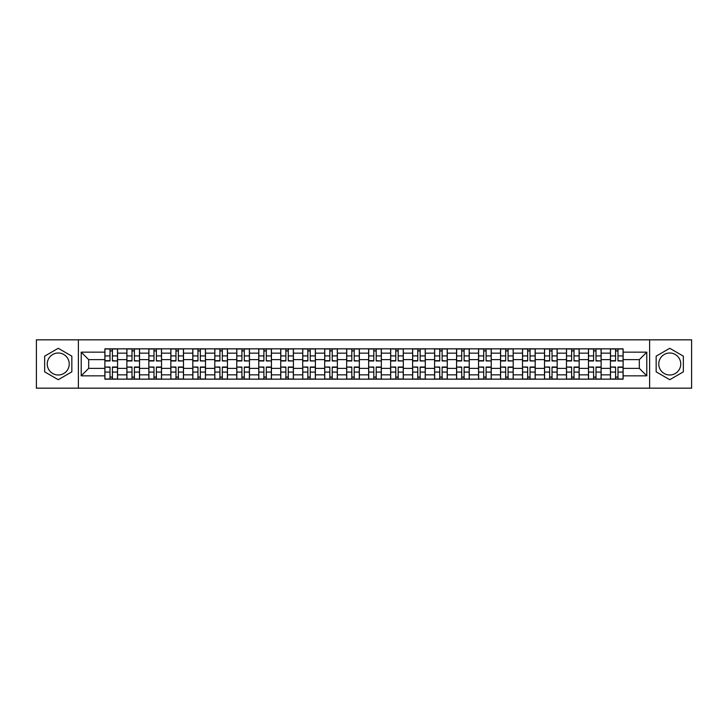 <?xml version="1.0" encoding="UTF-8"?>
<svg xmlns="http://www.w3.org/2000/svg" width="728" height="728" viewBox="0 0 728 728"><rect width="100%" height="100%" fill="white"/><g stroke="black" fill="none" stroke-linecap="round" stroke-linejoin="round"><path stroke-width="1.09" d="M58.24 374.993A10.993 10.993 0 0 1 47.247 364A10.993 10.993 0 0 1 58.24 353.007A10.993 10.993 0 0 1 69.233 364A10.993 10.993 0 0 1 58.24 374.993M669.76 374.993A10.993 10.993 0 0 1 658.767 364A10.993 10.993 0 0 1 669.76 353.007A10.993 10.993 0 0 1 680.753 364A10.993 10.993 0 0 1 669.76 374.993M649.613 388.161L691.6 388.161L691.6 339.839L36.4 339.839L36.4 388.161L649.613 388.161L649.613 339.839M126.863 379.151L126.863 353.153L117.563 353.153L117.563 379.151M117.563 353.153L117.563 348.849M126.863 353.153L126.863 348.849M139.539 348.849L139.539 379.151M148.84 379.151L148.84 348.849M161.525 348.849L161.525 379.151M170.825 379.151L170.825 348.849M183.502 348.849L183.502 379.151M192.802 379.151L192.802 348.849M205.487 348.849L205.487 379.151M214.787 379.151L214.787 348.849M227.464 348.849L227.464 379.151M236.764 379.151L236.764 348.849M249.449 348.849L249.449 379.151M258.749 379.151L258.749 348.849M271.426 348.849L271.426 379.151M280.726 379.151L280.726 348.849M293.411 348.849L293.411 379.151M302.712 379.151L302.712 348.849M315.388 348.849L315.388 379.151M324.688 379.151L324.688 348.849M337.373 348.849L337.373 379.151M346.664 379.151L346.664 348.849M359.35 348.849L359.35 379.151M368.65 379.151L368.65 348.849M381.336 348.849L381.336 379.151M390.627 379.151L390.627 348.849M403.312 348.849L403.312 379.151M412.612 379.151L412.612 348.849M425.289 348.849L425.289 379.151M434.589 379.151L434.589 348.849M447.274 348.849L447.274 379.151M456.574 379.151L456.574 348.849M469.251 348.849L469.251 379.151M478.551 379.151L478.551 348.849M491.236 348.849L491.236 379.151M500.536 379.151L500.536 348.849M513.213 348.849L513.213 379.151M522.513 379.151L522.513 348.849M535.198 348.849L535.198 379.151M544.499 379.151L544.499 348.849M557.175 348.849L557.175 379.151M566.475 379.151L566.475 348.849M579.16 348.849L579.16 379.151M588.461 379.151L588.461 348.849M601.137 348.849L601.137 379.151M610.437 379.151L610.437 348.849M610.437 368.368L601.137 368.368M588.461 368.368L579.16 368.368M566.475 368.368L557.175 368.368M544.499 368.368L535.198 368.368M522.513 368.368L513.213 368.368M500.536 368.368L491.236 368.368M478.551 368.368L469.251 368.368M456.574 368.368L447.274 368.368M434.589 368.368L425.289 368.368M412.612 368.368L403.312 368.368M390.627 368.368L381.336 368.368M368.65 368.368L359.35 368.368M346.664 368.368L337.373 368.368M324.688 368.368L315.388 368.368M302.712 368.368L293.411 368.368M280.726 368.368L271.426 368.368M258.749 368.368L249.449 368.368M236.764 368.368L227.464 368.368M214.787 368.368L205.487 368.368M192.802 368.368L183.502 368.368M170.825 368.368L161.525 368.368M148.84 368.368L139.539 368.368M126.863 368.368L117.563 368.368M610.437 359.632L601.137 359.632M588.461 359.632L579.16 359.632M566.475 359.632L557.175 359.632M544.499 359.632L535.198 359.632M522.513 359.632L513.213 359.632M500.536 359.632L491.236 359.632M478.551 359.632L469.251 359.632M456.574 359.632L447.274 359.632M434.589 359.632L425.289 359.632M412.612 359.632L403.312 359.632M390.627 359.632L381.336 359.632M368.65 359.632L359.35 359.632M346.664 359.632L337.373 359.632M324.688 359.632L315.388 359.632M302.712 359.632L293.411 359.632M280.726 359.632L271.426 359.632M258.749 359.632L249.449 359.632M236.764 359.632L227.464 359.632M214.787 359.632L205.487 359.632M192.802 359.632L183.502 359.632M170.825 359.632L161.525 359.632M148.84 359.632L139.539 359.632M126.863 359.632L117.563 359.632M88.68 368.368L104.877 368.368L104.877 359.632L88.68 359.632L88.68 368.368L81.208 375.839L81.208 352.161L104.877 352.161L104.877 359.632M623.123 359.632L623.123 368.368L639.32 368.368L639.32 359.632L623.123 359.632L623.123 348.849L104.877 348.849L104.877 352.161M623.123 352.161L646.792 352.161L646.792 375.839L623.123 375.839L623.123 368.368M104.877 368.368L104.877 379.151L623.123 379.151L623.123 375.839M104.877 375.839L81.208 375.839M78.387 388.161L78.387 339.839M71.835 356.147L58.24 348.303L44.645 356.147L44.645 371.853L58.24 379.697L71.835 371.853L71.835 356.147M683.355 356.147L669.76 348.303L656.165 356.147L656.165 371.853L669.76 379.697L683.355 371.853L683.355 356.147M112.421 377.031L110.019 377.031M110.019 350.969L112.421 350.969M134.398 377.031L132.005 377.031M132.005 350.969L134.398 350.969M156.383 377.031L153.981 377.031M153.981 350.969L156.383 350.969M178.36 377.031L175.967 377.031M175.967 350.969L178.36 350.969M200.337 377.031L197.943 377.031M197.943 350.969L200.337 350.969M222.322 377.031L219.929 377.031M219.929 350.969L222.322 350.969M244.299 377.031L241.905 377.031M241.905 350.969L244.299 350.969M266.284 377.031L263.891 377.031M263.891 350.969L266.284 350.969M288.261 377.031L285.867 377.031M285.867 350.969L288.261 350.969M310.246 377.031L307.853 377.031M307.853 350.969L310.246 350.969M332.223 377.031L329.829 377.031M329.829 350.969L332.223 350.969M354.208 377.031L351.815 377.031M351.815 350.969L354.208 350.969M376.185 377.031L373.792 377.031M373.792 350.969L376.185 350.969M398.171 377.031L395.777 377.031M395.777 350.969L398.171 350.969M420.147 377.031L417.754 377.031M417.754 350.969L420.147 350.969M442.133 377.031L439.739 377.031M439.739 350.969L442.133 350.969M464.109 377.031L461.716 377.031M461.716 350.969L464.109 350.969M486.095 377.031L483.701 377.031M483.701 350.969L486.095 350.969M508.071 377.031L505.678 377.031M505.678 350.969L508.071 350.969M530.057 377.031L527.663 377.031M527.663 350.969L530.057 350.969M552.033 377.031L549.64 377.031M549.64 350.969L552.033 350.969M574.019 377.031L571.616 377.031M571.616 350.969L574.019 350.969M595.995 377.031L593.602 377.031M593.602 350.969L595.995 350.969M617.981 377.031L615.579 377.031M615.579 350.969L617.981 350.969M81.208 352.161L88.68 359.632M639.32 368.368L646.792 375.839M639.32 359.632L646.792 352.161M112.421 360.669L117.49 360.97L112.421 360.97L112.421 348.994L117.49 348.994L104.95 348.994L110.019 348.994L110.019 360.97L104.95 360.97L104.95 348.994M117.49 360.669L117.49 348.994M110.019 350.823L112.421 350.823M110.019 367.331L104.95 367.03L110.019 367.03L110.019 379.006L104.95 379.006L117.49 379.006L112.421 379.006L112.421 367.03L117.49 367.03L117.49 379.006M104.95 367.331L104.95 379.006M112.421 377.177L110.019 377.177M134.398 360.669L139.467 360.97L134.398 360.97L134.398 348.994L139.467 348.994L126.927 348.994L132.005 348.994L132.005 360.97L126.927 360.97L126.927 348.994M139.467 360.669L139.467 348.994M132.005 350.823L134.398 350.823M156.383 360.669L161.452 360.97L156.383 360.97L156.383 348.994L161.452 348.994L148.912 348.994L153.981 348.994L153.981 360.97L148.912 360.97L148.912 348.994M161.452 360.669L161.452 348.994M153.981 350.823L156.383 350.823M132.005 367.331L126.927 367.03L132.005 367.03L132.005 379.006L126.927 379.006L139.467 379.006L134.398 379.006L134.398 367.03L139.467 367.03L139.467 379.006M126.927 367.331L126.927 379.006M134.398 377.177L132.005 377.177M153.981 367.331L148.912 367.03L153.981 367.03L153.981 379.006L148.912 379.006L161.452 379.006L156.383 379.006L156.383 367.03L161.452 367.03L161.452 379.006M148.912 367.331L148.912 379.006M156.383 377.177L153.981 377.177M178.36 360.669L183.429 360.97L178.36 360.97L178.36 348.994L183.429 348.994L170.889 348.994L175.967 348.994L175.967 360.97L170.889 360.97L170.889 348.994M183.429 360.669L183.429 348.994M175.967 350.823L178.36 350.823M200.337 360.669L205.414 360.97L200.337 360.97L200.337 348.994L205.414 348.994L192.874 348.994L197.943 348.994L197.943 360.97L192.874 360.97L192.874 348.994M205.414 360.669L205.414 348.994M197.943 350.823L200.337 350.823M222.322 360.669L227.391 360.97L222.322 360.97L222.322 348.994L227.391 348.994L214.851 348.994L219.929 348.994L219.929 360.97L214.851 360.97L214.851 348.994M227.391 360.669L227.391 348.994M219.929 350.823L222.322 350.823M175.967 367.331L170.889 367.03L175.967 367.03L175.967 379.006L170.889 379.006L183.429 379.006L178.36 379.006L178.36 367.03L183.429 367.03L183.429 379.006M170.889 367.331L170.889 379.006M178.36 377.177L175.967 377.177M197.943 367.331L192.874 367.03L197.943 367.03L197.943 379.006L192.874 379.006L205.414 379.006L200.337 379.006L200.337 367.03L205.414 367.03L205.414 379.006M192.874 367.331L192.874 379.006M200.337 377.177L197.943 377.177M219.929 367.331L214.851 367.03L219.929 367.03L219.929 379.006L214.851 379.006L227.391 379.006L222.322 379.006L222.322 367.03L227.391 367.03L227.391 379.006M214.851 367.331L214.851 379.006M222.322 377.177L219.929 377.177M244.299 360.669L249.376 360.97L244.299 360.97L244.299 348.994L249.376 348.994L236.837 348.994L241.905 348.994L241.905 360.97L236.837 360.97L236.837 348.994M249.376 360.669L249.376 348.994M241.905 350.823L244.299 350.823M241.905 367.331L236.837 367.03L241.905 367.03L241.905 379.006L236.837 379.006L249.376 379.006L244.299 379.006L244.299 367.03L249.376 367.03L249.376 379.006M236.837 367.331L236.837 379.006M244.299 377.177L241.905 377.177M266.284 360.669L271.353 360.97L266.284 360.97L266.284 348.994L271.353 348.994L258.813 348.994L263.891 348.994L263.891 360.97L258.813 360.97L258.813 348.994M271.353 360.669L271.353 348.994M263.891 350.823L266.284 350.823M263.891 367.331L258.813 367.03L263.891 367.03L263.891 379.006L258.813 379.006L271.353 379.006L266.284 379.006L266.284 367.03L271.353 367.03L271.353 379.006M258.813 367.331L258.813 379.006M266.284 377.177L263.891 377.177M288.261 360.669L293.339 360.97L288.261 360.97L288.261 348.994L293.339 348.994L280.799 348.994L285.867 348.994L285.867 360.97L280.799 360.97L280.799 348.994M293.339 360.669L293.339 348.994M285.867 350.823L288.261 350.823M285.867 367.331L280.799 367.03L285.867 367.03L285.867 379.006L280.799 379.006L293.339 379.006L288.261 379.006L288.261 367.03L293.339 367.03L293.339 379.006M280.799 367.331L280.799 379.006M288.261 377.177L285.867 377.177M310.246 360.669L315.315 360.97L310.246 360.97L310.246 348.994L315.315 348.994L302.775 348.994L307.853 348.994L307.853 360.97L302.775 360.97L302.775 348.994M315.315 360.669L315.315 348.994M307.853 350.823L310.246 350.823M307.853 367.331L302.775 367.03L307.853 367.03L307.853 379.006L302.775 379.006L315.315 379.006L310.246 379.006L310.246 367.03L315.315 367.03L315.315 379.006M302.775 367.331L302.775 379.006M310.246 377.177L307.853 377.177M332.223 360.669L337.301 360.97L332.223 360.97L332.223 348.994L337.301 348.994L324.761 348.994L329.829 348.994L329.829 360.97L324.761 360.97L324.761 348.994M337.301 360.669L337.301 348.994M329.829 350.823L332.223 350.823M329.829 367.331L324.761 367.03L329.829 367.03L329.829 379.006L324.761 379.006L337.301 379.006L332.223 379.006L332.223 367.03L337.301 367.03L337.301 379.006M324.761 367.331L324.761 379.006M332.223 377.177L329.829 377.177M354.208 360.669L359.277 360.97L354.208 360.97L354.208 348.994L359.277 348.994L346.737 348.994L351.815 348.994L351.815 360.97L346.737 360.97L346.737 348.994M359.277 360.669L359.277 348.994M351.815 350.823L354.208 350.823M351.815 367.331L346.737 367.03L351.815 367.03L351.815 379.006L346.737 379.006L359.277 379.006L354.208 379.006L354.208 367.03L359.277 367.03L359.277 379.006M346.737 367.331L346.737 379.006M354.208 377.177L351.815 377.177M376.185 360.669L381.263 360.97L376.185 360.97L376.185 348.994L381.263 348.994L368.723 348.994L373.792 348.994L373.792 360.97L368.723 360.97L368.723 348.994M381.263 360.669L381.263 348.994M373.792 350.823L376.185 350.823M373.792 367.331L368.723 367.03L373.792 367.03L373.792 379.006L368.723 379.006L381.263 379.006L376.185 379.006L376.185 367.03L381.263 367.03L381.263 379.006M368.723 367.331L368.723 379.006M376.185 377.177L373.792 377.177M398.171 360.669L403.239 360.97L398.171 360.97L398.171 348.994L403.239 348.994L390.699 348.994L395.777 348.994L395.777 360.97L390.699 360.97L390.699 348.994M403.239 360.669L403.239 348.994M395.777 350.823L398.171 350.823M395.777 367.331L390.699 367.03L395.777 367.03L395.777 379.006L390.699 379.006L403.239 379.006L398.171 379.006L398.171 367.03L403.239 367.03L403.239 379.006M390.699 367.331L390.699 379.006M398.171 377.177L395.777 377.177M420.147 360.669L425.225 360.97L420.147 360.97L420.147 348.994L425.225 348.994L412.685 348.994L417.754 348.994L417.754 360.97L412.685 360.97L412.685 348.994M425.225 360.669L425.225 348.994M417.754 350.823L420.147 350.823M417.754 367.331L412.685 367.03L417.754 367.03L417.754 379.006L412.685 379.006L425.225 379.006L420.147 379.006L420.147 367.03L425.225 367.03L425.225 379.006M412.685 367.331L412.685 379.006M420.147 377.177L417.754 377.177M442.133 360.669L447.201 360.97L442.133 360.97L442.133 348.994L447.201 348.994L434.661 348.994L439.739 348.994L439.739 360.97L434.661 360.97L434.661 348.994M447.201 360.669L447.201 348.994M439.739 350.823L442.133 350.823M439.739 367.331L434.661 367.03L439.739 367.03L439.739 379.006L434.661 379.006L447.201 379.006L442.133 379.006L442.133 367.03L447.201 367.03L447.201 379.006M434.661 367.331L434.661 379.006M442.133 377.177L439.739 377.177M464.109 360.669L469.187 360.97L464.109 360.97L464.109 348.994L469.187 348.994L456.647 348.994L461.716 348.994L461.716 360.97L456.647 360.97L456.647 348.994M469.187 360.669L469.187 348.994M461.716 350.823L464.109 350.823M461.716 367.331L456.647 367.03L461.716 367.03L461.716 379.006L456.647 379.006L469.187 379.006L464.109 379.006L464.109 367.03L469.187 367.03L469.187 379.006M456.647 367.331L456.647 379.006M464.109 377.177L461.716 377.177M486.095 360.669L491.163 360.97L486.095 360.97L486.095 348.994L491.163 348.994L478.624 348.994L483.701 348.994L483.701 360.97L478.624 360.97L478.624 348.994M491.163 360.669L491.163 348.994M483.701 350.823L486.095 350.823M483.701 367.331L478.624 367.03L483.701 367.03L483.701 379.006L478.624 379.006L491.163 379.006L486.095 379.006L486.095 367.03L491.163 367.03L491.163 379.006M478.624 367.331L478.624 379.006M486.095 377.177L483.701 377.177M508.071 360.669L513.149 360.97L508.071 360.97L508.071 348.994L513.149 348.994L500.609 348.994L505.678 348.994L505.678 360.97L500.609 360.97L500.609 348.994M513.149 360.669L513.149 348.994M505.678 350.823L508.071 350.823M505.678 367.331L500.609 367.03L505.678 367.03L505.678 379.006L500.609 379.006L513.149 379.006L508.071 379.006L508.071 367.03L513.149 367.03L513.149 379.006M500.609 367.331L500.609 379.006M508.071 377.177L505.678 377.177M530.057 360.669L535.125 360.97L530.057 360.97L530.057 348.994L535.125 348.994L522.586 348.994L527.663 348.994L527.663 360.97L522.586 360.97L522.586 348.994M535.125 360.669L535.125 348.994M527.663 350.823L530.057 350.823M527.663 367.331L522.586 367.03L527.663 367.03L527.663 379.006L522.586 379.006L535.125 379.006L530.057 379.006L530.057 367.03L535.125 367.03L535.125 379.006M522.586 367.331L522.586 379.006M530.057 377.177L527.663 377.177M552.033 360.669L557.111 360.97L552.033 360.97L552.033 348.994L557.111 348.994L544.571 348.994L549.64 348.994L549.64 360.97L544.571 360.97L544.571 348.994M557.111 360.669L557.111 348.994M549.64 350.823L552.033 350.823M549.64 367.331L544.571 367.03L549.64 367.03L549.64 379.006L544.571 379.006L557.111 379.006L552.033 379.006L552.033 367.03L557.111 367.03L557.111 379.006M544.571 367.331L544.571 379.006M552.033 377.177L549.64 377.177M574.019 360.669L579.088 360.97L574.019 360.97L574.019 348.994L579.088 348.994L566.548 348.994L571.616 348.994L571.616 360.97L566.548 360.97L566.548 348.994M579.088 360.669L579.088 348.994M571.616 350.823L574.019 350.823M571.616 367.331L566.548 367.03L571.616 367.03L571.616 379.006L566.548 379.006L579.088 379.006L574.019 379.006L574.019 367.03L579.088 367.03L579.088 379.006M566.548 367.331L566.548 379.006M574.019 377.177L571.616 377.177M595.995 360.669L601.073 360.97L595.995 360.97L595.995 348.994L601.073 348.994L588.533 348.994L593.602 348.994L593.602 360.97L588.533 360.97L588.533 348.994M601.073 360.669L601.073 348.994M593.602 350.823L595.995 350.823M593.602 367.331L588.533 367.03L593.602 367.03L593.602 379.006L588.533 379.006L601.073 379.006L595.995 379.006L595.995 367.03L601.073 367.03L601.073 379.006M588.533 367.331L588.533 379.006M595.995 377.177L593.602 377.177M617.981 360.669L623.05 360.97L617.981 360.97L617.981 348.994L623.05 348.994L610.51 348.994L615.579 348.994L615.579 360.97L610.51 360.97L610.51 348.994M623.05 360.669L623.05 348.994M615.579 350.823L617.981 350.823M615.579 367.331L610.51 367.03L615.579 367.03L615.579 379.006L610.51 379.006L623.05 379.006L617.981 379.006L617.981 367.03L623.05 367.03L623.05 379.006M610.51 367.331L610.51 379.006M617.981 377.177L615.579 377.177M588.461 353.153L579.16 353.153M566.475 353.153L557.175 353.153M544.499 353.153L535.198 353.153M522.513 353.153L513.213 353.153M500.536 353.153L491.236 353.153M478.551 353.153L469.251 353.153M456.574 353.153L447.274 353.153M434.589 353.153L425.289 353.153M412.612 353.153L403.312 353.153M390.627 353.153L381.336 353.153M368.65 353.153L359.35 353.153M346.664 353.153L337.373 353.153M324.688 353.153L315.388 353.153M302.712 353.153L293.411 353.153M280.726 353.153L271.426 353.153M258.749 353.153L249.449 353.153M236.764 353.153L227.464 353.153M214.787 353.153L205.487 353.153M192.802 353.153L183.502 353.153M170.825 353.153L161.525 353.153M148.84 353.153L139.539 353.153M610.437 353.153L601.137 353.153M588.461 374.847L579.16 374.847M566.475 374.847L557.175 374.847M544.499 374.847L535.198 374.847M522.513 374.847L513.213 374.847M500.536 374.847L491.236 374.847M478.551 374.847L469.251 374.847M456.574 374.847L447.274 374.847M434.589 374.847L425.289 374.847M412.612 374.847L403.312 374.847M390.627 374.847L381.336 374.847M368.65 374.847L359.35 374.847M346.664 374.847L337.373 374.847M324.688 374.847L315.388 374.847M302.712 374.847L293.411 374.847M280.726 374.847L271.426 374.847M258.749 374.847L249.449 374.847M236.764 374.847L227.464 374.847M214.787 374.847L205.487 374.847M192.802 374.847L183.502 374.847M170.825 374.847L161.525 374.847M148.84 374.847L139.539 374.847M126.863 374.847L117.563 374.847M610.437 374.847L601.137 374.847M112.421 355.919L117.49 355.919M104.95 360.669L110.019 360.669M104.95 355.919L110.019 355.919M110.019 372.081L104.95 372.081M117.49 367.331L112.421 367.331M117.49 372.081L112.421 372.081M134.398 355.919L139.467 355.919M126.927 360.669L132.005 360.669M126.927 355.919L132.005 355.919M156.383 355.919L161.452 355.919M148.912 360.669L153.981 360.669M148.912 355.919L153.981 355.919M132.005 372.081L126.927 372.081M139.467 367.331L134.398 367.331M139.467 372.081L134.398 372.081M153.981 372.081L148.912 372.081M161.452 367.331L156.383 367.331M161.452 372.081L156.383 372.081M178.36 355.919L183.429 355.919M170.889 360.669L175.967 360.669M170.889 355.919L175.967 355.919M200.337 355.919L205.414 355.919M192.874 360.669L197.943 360.669M192.874 355.919L197.943 355.919M222.322 355.919L227.391 355.919M214.851 360.669L219.929 360.669M214.851 355.919L219.929 355.919M175.967 372.081L170.889 372.081M183.429 367.331L178.36 367.331M183.429 372.081L178.36 372.081M197.943 372.081L192.874 372.081M205.414 367.331L200.337 367.331M205.414 372.081L200.337 372.081M219.929 372.081L214.851 372.081M227.391 367.331L222.322 367.331M227.391 372.081L222.322 372.081M244.299 355.919L249.376 355.919M236.837 360.669L241.905 360.669M236.837 355.919L241.905 355.919M241.905 372.081L236.837 372.081M249.376 367.331L244.299 367.331M249.376 372.081L244.299 372.081M266.284 355.919L271.353 355.919M258.813 360.669L263.891 360.669M258.813 355.919L263.891 355.919M263.891 372.081L258.813 372.081M271.353 367.331L266.284 367.331M271.353 372.081L266.284 372.081M288.261 355.919L293.339 355.919M280.799 360.669L285.867 360.669M280.799 355.919L285.867 355.919M285.867 372.081L280.799 372.081M293.339 367.331L288.261 367.331M293.339 372.081L288.261 372.081M310.246 355.919L315.315 355.919M302.775 360.669L307.853 360.669M302.775 355.919L307.853 355.919M307.853 372.081L302.775 372.081M315.315 367.331L310.246 367.331M315.315 372.081L310.246 372.081M332.223 355.919L337.301 355.919M324.761 360.669L329.829 360.669M324.761 355.919L329.829 355.919M329.829 372.081L324.761 372.081M337.301 367.331L332.223 367.331M337.301 372.081L332.223 372.081M354.208 355.919L359.277 355.919M346.737 360.669L351.815 360.669M346.737 355.919L351.815 355.919M351.815 372.081L346.737 372.081M359.277 367.331L354.208 367.331M359.277 372.081L354.208 372.081M376.185 355.919L381.263 355.919M368.723 360.669L373.792 360.669M368.723 355.919L373.792 355.919M373.792 372.081L368.723 372.081M381.263 367.331L376.185 367.331M381.263 372.081L376.185 372.081M398.171 355.919L403.239 355.919M390.699 360.669L395.777 360.669M390.699 355.919L395.777 355.919M395.777 372.081L390.699 372.081M403.239 367.331L398.171 367.331M403.239 372.081L398.171 372.081M420.147 355.919L425.225 355.919M412.685 360.669L417.754 360.669M412.685 355.919L417.754 355.919M417.754 372.081L412.685 372.081M425.225 367.331L420.147 367.331M425.225 372.081L420.147 372.081M442.133 355.919L447.201 355.919M434.661 360.669L439.739 360.669M434.661 355.919L439.739 355.919M439.739 372.081L434.661 372.081M447.201 367.331L442.133 367.331M447.201 372.081L442.133 372.081M464.109 355.919L469.187 355.919M456.647 360.669L461.716 360.669M456.647 355.919L461.716 355.919M461.716 372.081L456.647 372.081M469.187 367.331L464.109 367.331M469.187 372.081L464.109 372.081M486.095 355.919L491.163 355.919M478.624 360.669L483.701 360.669M478.624 355.919L483.701 355.919M483.701 372.081L478.624 372.081M491.163 367.331L486.095 367.331M491.163 372.081L486.095 372.081M508.071 355.919L513.149 355.919M500.609 360.669L505.678 360.669M500.609 355.919L505.678 355.919M505.678 372.081L500.609 372.081M513.149 367.331L508.071 367.331M513.149 372.081L508.071 372.081M530.057 355.919L535.125 355.919M522.586 360.669L527.663 360.669M522.586 355.919L527.663 355.919M527.663 372.081L522.586 372.081M535.125 367.331L530.057 367.331M535.125 372.081L530.057 372.081M552.033 355.919L557.111 355.919M544.571 360.669L549.64 360.669M544.571 355.919L549.64 355.919M549.64 372.081L544.571 372.081M557.111 367.331L552.033 367.331M557.111 372.081L552.033 372.081M574.019 355.919L579.088 355.919M566.548 360.669L571.616 360.669M566.548 355.919L571.616 355.919M571.616 372.081L566.548 372.081M579.088 367.331L574.019 367.331M579.088 372.081L574.019 372.081M595.995 355.919L601.073 355.919M588.533 360.669L593.602 360.669M588.533 355.919L593.602 355.919M593.602 372.081L588.533 372.081M601.073 367.331L595.995 367.331M601.073 372.081L595.995 372.081M617.981 355.919L623.05 355.919M610.51 360.669L615.579 360.669M610.51 355.919L615.579 355.919M615.579 372.081L610.51 372.081M623.05 367.331L617.981 367.331M623.05 372.081L617.981 372.081"/></g></svg>
